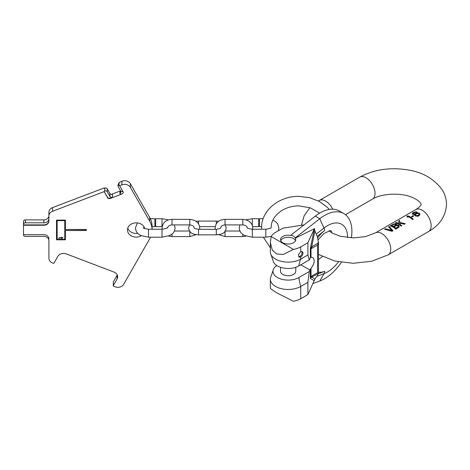 <?xml version="1.0" encoding="UTF-8"?>
<svg xmlns="http://www.w3.org/2000/svg" width="470" height="470" viewBox="0 0 470 470"><rect width="100%" height="100%" fill="white"/><g stroke="black" fill="none" stroke-linecap="round" stroke-linejoin="round"><path stroke-width="0.7" d="M389.248 226.475L388.549 226.881L391.804 230.417L385.271 228.773L384.572 229.178L392.056 231.34L392.99 230.799L389.248 226.475L388.655 226.945M396.557 225.436L396.909 224.842L398.213 225.107A12.702 7.332 60 0 1 398.807 225.547L399.065 227.104L395.799 229.178A12.702 7.332 60 0 0 390.182 225.935L393.696 224.002L395.822 223.82A12.702 7.332 60 0 1 396.304 224.02L396.557 224.913L395.346 224.19L393.696 224.178L390.347 225.97M399.817 222.492L399.653 220.471L398.719 221.012L398.895 223.561A12.702 7.332 60 0 0 396.145 222.492L395.446 222.898A12.702 7.332 60 0 1 401.057 226.141L401.762 225.735A12.702 7.332 60 0 0 399.847 224.167L399.829 223.156L404.329 224.249L405.269 223.708L399.817 222.492L399.817 223.121L399.653 220.6L398.73 221.129M399.829 223.156L399.847 224.167M407.608 215.877L406.903 216.282L407.038 216.905A12.702 7.332 60 0 1 407.995 217.269L407.86 216.541A12.702 7.332 60 0 1 412.519 219.525L413.218 219.12A12.702 7.332 -120 0 0 407.608 215.877L406.932 216.4M413.165 215.601L411.526 216.547A12.702 7.332 60 0 1 412.125 216.929L413.759 215.983A12.702 7.332 60 0 0 413.165 215.601L413.165 216.247L412.061 216.882M419.869 214.05L419.504 213.439A12.702 7.332 60 0 0 419.146 213.174L417.137 213.028L416.996 212.07A12.702 7.332 60 0 0 416.637 211.923L415.098 211.941L412.983 212.775L412.296 213.556L412.666 214.214A12.702 7.332 60 0 1 413.024 214.367L414.798 214.379L414.569 215.072L414.934 215.607A12.702 7.332 60 0 1 415.292 215.871L417.777 216.306L419.181 215.677L419.869 214.05L419.869 214.443L418.764 213.662M415.962 213.439L413.488 213.979A12.702 7.332 60 0 0 413.248 213.879L413.582 212.916L416.056 212.258A12.702 7.332 60 0 1 416.297 212.358L415.962 213.991M418 215.466L416.708 216.13L415.521 215.853L415.521 215.272A12.702 7.332 60 0 1 415.88 215.53L418 215.466L418 215.795M415.392 214.743L416.438 213.709L418.559 213.515A12.702 7.332 60 0 1 418.917 213.774L419.046 214.355L418.47 215.195M397.156 225.418L397.632 225.6A12.702 7.332 60 0 1 397.99 225.859L398.002 227.204L395.781 228.491L393.989 227.451L393.989 226.81L397.156 225.418M393.989 226.81A12.702 7.332 60 0 1 395.781 228.126L398.002 226.84M391.604 225.712A12.702 7.332 60 0 1 393.272 226.405L395.493 225.118L395.493 225.759L393.272 227.039L391.604 225.712L393.825 224.431L395.241 224.272A12.702 7.332 60 0 1 395.481 224.372L395.493 225.118M413.488 213.979L413.488 214.426M414.082 214.003L414.082 214.449M414.904 213.915L414.798 214.561M415.492 213.709L415.492 214.349L414.904 214.549M416.308 213.104L416.197 213.85M416.42 212.651L416.308 213.738M392.914 230.841L389.248 226.605M387.262 229.478L385.271 228.902L384.789 229.178M391.804 230.417L391.804 230.782L389.342 230.071M399.147 226.681L398.807 226.052L397.491 225.547M395.728 224.854L395.493 225.759M398.237 226.54L398.002 227.204M401.65 225.8L399.847 224.76M398.895 223.561L398.895 224.208L396.145 222.621L395.611 222.933M405.087 223.814L399.817 223.121M413.106 219.184L407.608 216.006M407.901 217.228L407.86 216.541M414.798 214.379L414.798 215.025L414.681 214.584M415.885 212.258L413.453 212.634L412.302 213.838M417.178 212.957L416.297 212.358M419.046 214.355L418.47 215.524M396.909 224.842L396.909 225.406M397.738 224.936L397.738 225.565M398.213 225.107L398.213 225.706M398.807 225.547L398.807 226.052M399.048 225.9L399.048 226.323M394.518 223.82L394.518 224.114M395.346 223.761L395.346 224.19M395.822 223.82L395.822 224.325M396.304 224.02L396.304 224.601M396.545 224.255L396.545 224.877M393.272 226.405L393.272 227.039M395.781 228.126L395.781 228.491M415.098 211.941L415.098 212.234M415.809 211.841L415.809 212.234M416.637 211.923L416.637 212.446M416.996 212.07L416.996 212.651M417.243 212.434L417.243 212.839M417.137 213.028L417.137 213.492M417.489 212.963L417.489 213.433M418.312 212.91L418.312 213.474M419.146 213.174L419.146 213.756M419.504 213.439L419.504 213.962M417.413 215.636L417.413 216M418.817 214.825L418.817 215.189M415.521 215.272L415.521 215.853M415.88 215.53L415.88 216.059M416.708 215.707L416.708 216.13M276.801 265.532A15.163 8.754 0 0 0 273.076 270.368A15.163 8.754 0 0 0 281.571 279.227A15.163 8.754 0 0 0 298.867 277.529L309.254 271.531L311.011 268.1A7.115 4.107 120 0 0 312.714 257.613A7.115 4.107 120 0 0 311.011 257.301L310.353 257.66L310.353 248.283L311.651 246.868L318.378 242.984L317.555 237.327L314.923 230.876L314.465 228.626L307.903 242.72L300.718 246.868A17.778 10.264 0 0 1 293.445 249.411L283.298 254.47L276.748 253.964L272.3 250.204L270.362 242.567L271.172 236.551L293.445 249.411M307.903 294.572L300.718 298.72L300.718 286.459L307.903 282.311L307.903 294.572L314.923 278.998L317.555 275.338L318.378 273.223L317.555 272.747L317.555 245.099L318.378 242.984M314.324 280.725L310.353 278.434L311.011 276.707A3.173 1.028 44 0 1 311.152 277.382L318.484 273.458M311.011 268.1L311.011 276.707L311.951 275.984A3.173 1.833 60 0 1 311.651 277.106L314.923 278.998M311.158 247.408A3.173 2.379 83.2 0 1 311.011 248.695L317.555 245.099M341.355 262.348A38.734 22.366 -60 0 1 319.759 281.019L313.02 283.539M343.881 213.586L339.393 210.989A38.734 22.366 -60 0 0 315.27 216.135L319.759 218.726A38.734 22.366 -60 0 1 343.881 213.586A38.734 22.366 -60 0 1 351.366 237.849M347.536 237.556A28.37 16.38 -60 0 0 323.989 228.032L319.759 218.726L295.289 237.838C294.449 236.457 292.957 235.593 290.801 235.247L290.683 235.464A7.62 4.4 0 0 0 282.758 236.498A7.62 4.4 0 0 0 280.525 239.612A7.62 4.4 0 0 0 285.231 243.677A7.62 4.4 0 0 0 293.533 242.72A7.62 4.4 0 0 0 295.765 239.612A7.62 4.4 0 0 0 295.33 238.149L314.465 228.626M315.27 216.135L290.801 235.247M295.33 238.149L295.289 237.838M314.923 230.876L311.651 246.868A3.173 1.833 60 0 1 311.951 248.336M314.324 228.878L310.353 248.283L311.011 248.695L311.011 257.301M310.353 257.66L309.254 259.916L307.903 254.975L307.903 242.72M295.765 267.295L295.765 271.343A7.62 4.4 180 0 1 293.533 274.451A7.62 4.4 180 0 1 285.231 275.408A7.62 4.4 180 0 1 280.525 271.343L280.525 267.295M298.867 277.529A45.719 26.396 60 0 0 300.718 286.459A17.778 10.264 180 0 1 281.342 288.686A17.778 10.264 180 0 1 270.368 279.204A17.778 10.264 180 0 1 271.067 276.348L273.076 270.368M300.718 298.72A17.778 10.264 180 0 1 293.445 301.258L276.748 292.857L270.362 288.498L270.368 279.204M295.548 240.646A7.62 4.4 0 0 0 290.207 237.45A7.62 4.4 0 0 0 282.758 238.572A7.62 4.4 0 0 0 280.737 240.646M271.172 236.551A17.778 10.264 180 0 1 275.573 232.35L282.758 228.203L304.031 224.913M310.353 269.063L310.353 278.434L311.152 277.382M307.903 282.311L309.254 271.531M270.368 242.749L270.368 251.867A17.778 10.264 0 0 0 271.067 254.722A17.778 10.264 0 0 0 300.718 259.123L300.718 257.031A3.173 1.833 120 0 0 302.792 254.235A3.173 1.833 120 0 0 302.304 251.691A3.173 1.833 120 0 0 300.718 251.85L300.718 246.868M271.067 254.722L273.076 260.703A15.163 8.754 180 0 0 283.134 267.988A15.163 8.754 180 0 0 298.867 265.92A45.719 26.396 60 0 1 300.718 259.123L307.903 254.975M298.65 256.808A3.173 1.833 120 0 0 299.819 256.514A3.173 1.833 120 0 0 301.793 251.544M300.718 257.031L299.032 257.131L298.462 254.564L300.718 251.85M298.867 265.92L309.254 259.916M123.128 191.842L119.638 185.732L119.063 185.585C118.082 185.339 117.776 185.662 118.14 186.555L120.825 191.255L123.128 191.842C123.416 192.87 122.87 193.652 121.489 194.18L110.174 198.487A1.904 1.557 180 0 1 107.642 197.735L104.158 191.631L52.564 211.271A6.351 5.188 180 0 0 48.898 215.971L48.898 212.305A6.351 5.188 0 0 1 52.564 207.605L104.158 187.965L104.328 188.264M48.898 215.971L48.898 221.112A5.082 4.148 180 0 1 43.822 225.259L23.5 225.259L23.5 234.847A1.904 1.557 180 0 0 25.404 236.404L43.822 236.404A5.082 4.148 180 0 1 48.898 240.552L48.898 258.288A6.351 5.188 180 0 0 52.564 262.988L53.222 263.235A0.635 0.517 180 0 0 54.062 262.983L57.822 256.409A6.351 5.188 0 0 1 66.258 253.9L114.028 272.083A6.351 5.188 0 0 1 117.694 276.783A6.351 5.188 0 0 1 117.095 278.974L117.095 275.308A6.351 5.188 180 0 0 117.283 274.95M117.095 275.308L113.34 281.888A0.635 0.517 180 0 0 113.282 282.106L113.282 285.772A0.635 0.517 180 0 0 113.646 286.242L115.232 286.847A6.351 5.188 180 0 0 123.669 284.338L149.707 238.742A25.398 20.739 180 0 0 150.5 237.197M149.707 217.545L149.707 221.211A25.398 20.739 180 0 1 152.074 229.26L152.086 226.311A25.398 20.739 180 0 0 149.707 217.545L130.378 183.7A6.351 5.188 0 0 0 121.942 181.191L119.063 182.654L117.964 185.062L118.14 186.555M111.237 194.416L120.596 190.855M137.733 233.332A8.73 7.126 0 0 1 136.212 233.443A8.73 7.126 0 0 1 127.775 228.144M144.648 228.144A8.73 7.126 0 0 1 144.525 228.496M141.323 235.758A8.73 7.126 0 0 1 136.212 237.109A8.73 7.126 0 0 1 127.482 229.977A8.73 7.126 0 0 1 136.212 222.851A8.73 7.126 0 0 1 144.778 228.602M149.707 221.211L130.378 187.366A6.351 5.188 180 0 0 121.942 184.857L119.638 185.732M117.095 278.974L113.34 285.554A0.635 0.517 180 0 0 113.282 285.772M48.898 238.842A5.082 4.148 180 0 0 43.822 234.695L23.5 234.695M56.518 220.125L56.518 239.829L65.412 239.829L65.412 230.494L86.362 230.494L86.362 229.46L65.412 229.46L65.412 220.125L56.518 220.125L56.518 239.606L65.412 239.606M57.158 220.647L64.778 220.647L64.778 239.312L57.158 239.312L57.158 220.424L64.778 220.647M59.114 238.408L59.437 237.984L61.705 237.932L61.705 238.513L62.14 238.513L62.14 237.932L63.004 237.661L61.705 237.238L61.705 237.661L59.114 237.767L58.679 238.408L59.761 237.708L61.705 237.932M104.158 191.631L107.642 197.371A1.904 1.557 180 0 0 110.174 198.123L112.477 197.247L112.477 194.316A1.904 1.557 180 0 1 109.945 193.564L107.266 188.864A1.904 1.557 0 0 0 104.734 188.112L104.158 188.329L104.158 187.965M104.158 191.261L104.734 191.043A1.904 1.557 0 0 1 107.266 191.795L109.945 196.495A1.904 1.557 180 0 0 112.477 197.247M120.802 191.214L119.903 192.13L119.903 193.775L121.002 191.954L120.825 191.255M25.404 219.884L25.404 222.821L43.822 222.821A5.082 4.148 0 0 0 48.898 218.673L48.898 215.736A5.082 4.148 0 0 1 43.822 219.884L25.404 219.884A1.904 1.557 180 0 0 23.5 221.441L23.5 224.895L43.822 224.895A5.082 4.148 180 0 0 48.898 220.747M25.404 222.821A1.904 1.557 180 0 0 23.5 224.372M23.5 225.259L23.5 224.895M119.903 192.13L120.931 191.49M65.412 229.237L65.412 220.125M65.412 230.494L86.362 230.276L86.362 229.46M58.756 238.19L59.114 238.19M62.14 237.932L63.004 237.661M61.705 238.296L62.14 238.296M155.658 218.72L155.658 226.658L162.009 226.658L162.009 218.72L155.658 218.72M150.324 218.72L154.865 218.72L154.865 226.658L152.086 226.658M263.176 218.72L259.481 218.72L259.481 226.658L261.643 226.658M252.337 225.541L252.337 218.72L258.688 218.72L258.688 226.658L252.625 226.658M428.528 231.557L388.114 254.887A12.702 7.332 60 0 0 390.746 249.071A12.702 7.332 60 0 0 385.2 236.292A12.702 7.332 60 0 0 375.413 232.891L415.827 209.561A12.702 7.332 60 0 1 425.614 212.963A12.702 7.332 60 0 1 431.155 225.741A12.702 7.332 60 0 1 428.528 231.557C439.761 225.23 445.748 216.165 446.5 204.356C446.441 199.039 444.961 194.122 442.059 189.604C433.763 178.606 422.289 172.032 407.637 169.887C389.889 167.097 373.914 169.517 359.697 177.155L319.289 200.484A12.702 7.332 -120 0 1 332.713 209.179M415.827 209.561C422.272 205.308 420.885 204.133 421.102 204.356C421.179 204.703 421.373 201.366 411.973 197.3C400.745 192.353 381.188 193.546 372.399 199.151A12.702 7.332 -120 0 0 375.031 193.34A12.702 7.332 -120 0 0 369.485 180.556A12.702 7.332 -120 0 0 359.697 177.155M338.488 261.843A28.37 16.38 -60 0 1 323.989 273.663A7.937 5.311 -110.5 0 0 324.764 271.296A25.398 14.664 -60 0 1 318.484 272.171M316.287 234.054L323.989 228.032A7.937 3.719 52 0 1 324.764 230.447A25.398 14.664 120 0 0 317.738 237.82M311.951 275.984L317.555 272.747M319.759 281.019L323.989 273.663L316.862 276.325M324.764 230.447L317.185 236.369M318.46 273.652L324.764 271.296M300.841 264.774L309.953 270.038M107.642 197.735L107.642 197.371M119.063 182.654L119.063 185.585M121.942 184.857L121.942 181.191M104.734 191.043L104.734 188.112M52.564 211.271L52.564 207.605M119.903 193.775L121.489 194.18M110.174 198.487L110.174 198.123M109.945 196.495L109.945 193.564M107.266 191.795L107.266 188.864M43.822 222.821L43.822 219.884M113.34 281.888L113.34 285.554M130.378 187.366L130.378 183.7M43.822 225.259L43.822 224.895M162.009 237.197L162.009 229.26L148.514 229.26L148.514 237.197L162.009 237.197L169.617 235.564C171.932 234.131 174.364 233.355 175.104 227.962L174.417 224.907M271.243 236.422L265.832 237.197L252.337 237.197L252.337 229.26C248.26 228.555 246.521 228.015 247.114 227.645L247.179 227.962C247.185 226.276 245.728 225.259 242.814 224.907L242.814 219.349L225.036 219.349L225.036 224.907C222.398 225.107 220.941 226.123 220.671 227.962L220.683 227.856C221.076 228.267 219.619 228.749 216.3 229.307L198.522 229.307L198.522 234.865C194.11 234.236 189.909 234.377 188.599 227.962L189.563 224.907M242.814 234.418L242.814 236.575L246.022 236.116M225.036 231.328L225.036 236.575L242.814 236.575M225.259 224.907L226.223 227.962C224.913 234.377 220.718 234.236 216.3 234.865L216.3 229.307M218.779 221.264L216.3 221.059L216.3 223.855M216.3 221.059L198.522 221.059L198.522 223.855M198.522 229.307C195.209 228.749 193.746 228.267 194.139 227.856L194.157 227.962C194.163 226.276 192.706 225.259 189.792 224.907L189.792 219.349L172.008 219.349L172.008 224.907C169.37 225.107 167.919 226.123 167.643 227.962M189.792 231.328L189.792 236.575L196.043 234.659M172.008 234.048L172.008 236.575L189.792 236.575M265.832 237.197L265.832 229.26L252.337 229.26M301.423 225.318L304.125 215.824L309.936 207.675M318.466 200.972L319.289 200.484M375.413 232.891L365.46 236.616L353.675 237.902L340.68 236.31L332.983 233.437L328.977 230.782M388.114 254.887L371.776 261.22L353.176 263.3L334.634 260.979L318.484 254.411M372.399 199.151L345.497 214.684M318.249 239.653L323.953 233.531L330.198 230.582L331.05 230.741L332.055 232.926M322.408 256.55L318.484 259.587M318.484 241.933L318.484 273.423M271.149 227.686C271.125 221.288 274.48 215.701 281.219 210.918C286.353 207.623 292.258 205.942 298.932 205.878L310.288 207.799L319.606 213.157M329.276 209.426L327.196 207.205L319.347 201.442L309.571 197.647L298.932 196.354C279.315 195.914 261.208 210.519 261.625 227.686L261.673 229.26M263.376 237.197L270.368 247.866M167.232 227.645C167.831 228.015 166.086 228.555 162.009 229.26M168.542 219.889L162.009 218.72M137.428 222.921L135.419 227.962C136.159 233.355 138.597 234.131 140.906 235.564L148.514 237.197M144.396 227.486L143.614 227.962M143.356 227.962L143.291 227.645C142.698 228.015 144.437 228.555 148.514 229.26M242.814 219.349C249.065 220.072 252.372 222.939 252.737 227.962L252.625 229.26M225.036 219.349C220.583 219.66 215.93 221.188 215.113 227.962L215.231 229.307M218.779 234.659L225.036 236.575M242.814 224.907L225.036 224.907M225.259 231.017L239.929 231.017M199.591 226.616L215.231 226.616M216.3 234.865L198.522 234.865M198.522 221.059L196.043 221.264M189.792 219.349C196.037 220.072 199.345 222.939 199.715 227.962L199.591 229.307M172.008 219.349C167.561 219.66 162.908 221.188 162.091 227.962L162.203 229.26M168.542 236.034L172.008 236.575M189.792 224.907L172.008 224.907M174.417 231.017L189.563 231.017M272.9 220.107L275.767 221.817L277.558 223.726L278.927 227.962L278.363 230.741M270.99 227.962L271.055 227.645C271.654 228.015 269.909 228.555 265.832 229.26M239.929 224.907L239.242 227.962C239.982 233.355 242.42 234.131 244.729 235.564L252.337 237.197M252.337 218.72L246.022 219.807"/></g></svg>
